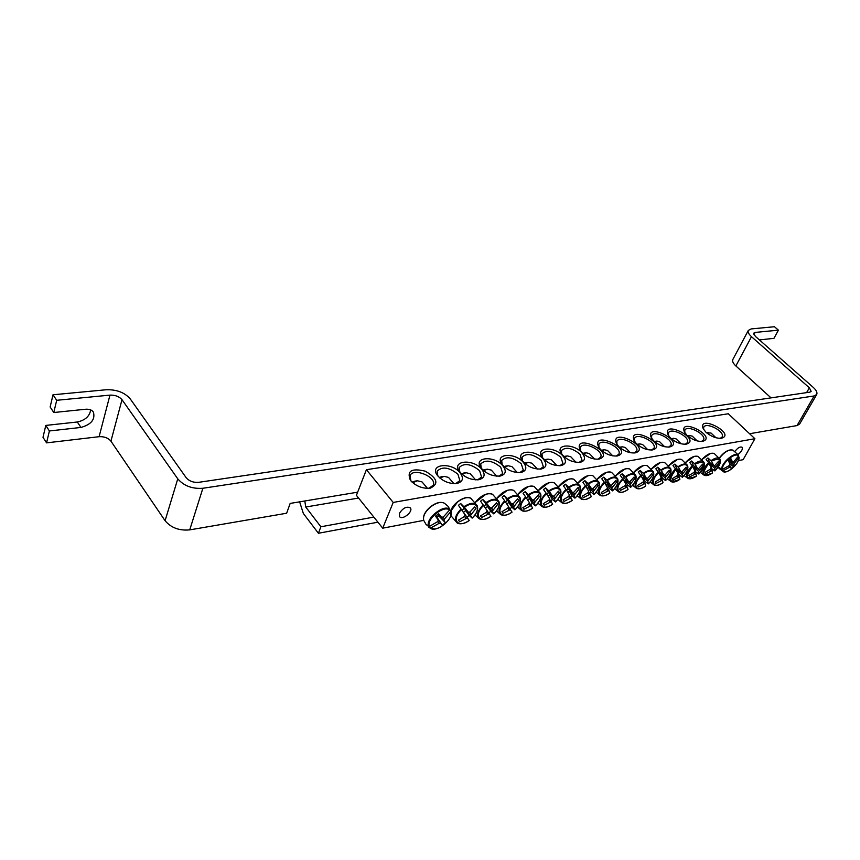 <?xml version="1.0" encoding="UTF-8"?>
<svg xmlns="http://www.w3.org/2000/svg" width="860" height="860" viewBox="0 0 860 860"><rect width="100%" height="100%" fill="white"/><g stroke="black" fill="none" stroke-linecap="round" stroke-linejoin="round"><path stroke-width="1.29" d="M299.635 501.853L303.365 513.506L318.426 533.264L377.916 522.192M373.831 517.096L320.877 526.771L305.741 507.024L304.805 500.982L357.652 492.178M320.877 526.771L318.426 533.264M53.019 394.772L50.138 406.984L53.782 412.52L56.696 400.298L53.019 394.772L106.199 389.752C116.648 389.451 124.646 392.483 130.215 398.868L186.136 477.644C189.189 481.148 193.36 482.718 198.638 482.331L809.841 392.149L811.152 391.397L809.357 387.806L751.489 336.69L735.859 365.941C733.139 363.382 732.118 361.254 732.806 359.566L732.87 359.437M56.696 400.298L109.951 395.116C115.197 394.955 119.218 396.481 122.002 399.696L177.773 478.848C183.9 485.911 192.275 489.05 202.874 488.265L189.727 529.878L286.638 513.237L290.164 503.423L304.805 500.982M816.645 394.6L799.66 423.991L797.048 425.571L749.576 433.73M202.874 488.265L814.14 395.955L816.731 394.45C817.516 392.568 816.323 390.171 813.13 387.269L755.317 336.314L753.715 333.164L755.123 332.422L753.919 334.68M759.412 339.926L773.957 338.335L778.418 330.165L774.462 326.736L751.156 328.928L748.308 330.433C747.652 332.067 748.716 334.153 751.489 336.69M53.782 412.52L85.527 409.252C89.16 408.962 91.783 409.897 93.385 412.08C95.428 419.379 91.278 424.507 80.947 427.441L49.396 430.967L45.795 425.421L77.303 421.991C85.194 420.293 89.644 416.262 90.676 409.908M778.418 330.165L755.123 332.422M45.795 425.421L43 437.31L46.569 442.868L99.094 436.697C104.264 436.439 108.209 437.923 110.929 441.148L165.088 520.719L177.773 478.848M49.396 430.967L46.569 442.868M735.859 365.941L771.033 397.868M189.727 529.878C179.267 530.846 171.054 527.793 165.088 520.719M437.89 476.031L437.073 471.215C442.223 466.195 449.178 467.216 457.95 474.279L459.853 480.622L455.682 483.61M754.897 438.718L728.312 413.767L366.403 469.7L393.203 502.433L754.897 438.718L743.137 459.681L738.364 460.584M423.733 520.375L382.711 528.169L356.416 495.349L366.403 469.7M459.971 472.645C451.124 461.712 428.753 464.239 437.396 475.397C442.653 481.32 449.167 483.997 456.918 483.46C463.024 481.75 464.045 478.149 459.971 472.645M481.6 469.076C472.871 458.466 451.263 460.616 459.39 471.463C464.594 477.461 471.076 480.202 478.837 479.697C484.771 478.031 485.696 474.494 481.6 469.076M523.181 462.207C514.688 452.209 494.478 453.682 501.702 463.938C506.776 470.044 513.205 472.892 520.966 472.473C526.578 470.893 527.32 467.464 523.181 462.207M562.687 455.682C554.41 446.243 535.447 447.146 541.897 456.821C546.852 463.013 553.216 465.948 560.967 465.615C566.278 464.099 566.847 460.788 562.687 455.682M686.861 435.171C692.042 439.664 697.288 441.717 702.577 441.341C717.939 437.009 678.54 416.681 684.388 431.956L686.861 435.171M653.546 440.675C658.771 445.286 664.146 447.383 669.671 446.985C685.979 442.276 644.828 421.518 651.257 437.686L653.546 440.675M618.62 446.447C623.887 451.177 629.413 453.327 635.185 452.897C652.514 447.77 609.439 426.592 616.545 443.728L618.62 446.447M581.973 452.5C587.272 457.359 592.948 459.562 598.99 459.1C617.448 453.5 572.244 431.924 580.134 450.092L581.973 452.5M705.78 432.053C711.016 436.536 716.251 438.589 721.486 438.235C736.547 434.031 697.567 413.681 703.179 428.656L705.78 432.053M410.79 480.772C416.294 486.341 422.787 488.813 430.258 488.179C439.116 483.922 437.45 478.257 425.238 471.173C411.575 467.904 406.619 470.925 410.37 480.245L410.79 480.772M600.516 449.436C605.805 454.231 611.406 456.402 617.308 455.961C635.185 450.608 591.067 429.226 598.56 446.867L600.516 449.436M636.292 443.523C641.538 448.189 646.989 450.317 652.633 449.909C669.435 444.996 627.349 424.023 634.11 440.664L636.292 443.523M670.391 437.89C675.605 442.438 680.905 444.523 686.312 444.136C702.136 439.611 661.888 419.078 668.016 434.784L670.391 437.89M581.704 452.543C573.534 443.362 555.151 444.018 561.247 453.413C566.149 459.638 572.47 462.605 580.221 462.315C585.38 460.831 585.875 457.574 581.704 452.543M543.187 458.907C534.802 449.189 515.226 450.361 522.052 460.326C527.072 466.486 533.458 469.377 541.23 469.001C546.681 467.453 547.336 464.088 543.187 458.907M502.659 465.593C494.048 455.305 473.161 457.09 480.826 467.646C485.954 473.699 492.414 476.494 500.187 476.042C505.949 474.419 506.776 470.936 502.659 465.593M459.874 472.108L459.175 467.539C464.185 462.723 470.99 463.776 479.611 470.689L481.557 477.02L477.623 479.848M481.288 468.291L480.708 463.97C485.567 459.347 492.232 460.423 500.703 467.184L502.702 473.505L498.983 476.182M502.165 464.583L501.67 460.487C506.4 456.047 512.925 457.144 521.257 463.776L523.299 470.087L519.784 472.624M522.504 460.981L522.095 457.101C526.696 452.844 533.092 453.962 541.284 460.455L543.38 466.743L540.048 469.141M542.337 457.488L542.004 453.811C546.487 449.715 552.754 450.844 560.817 457.219L562.956 463.475L559.806 465.754M561.688 454.08L561.419 450.608C565.783 446.662 571.932 447.813 579.855 454.058L582.048 460.293L579.07 462.454M684.786 432.655L684.818 430.29C687.151 424.302 706.769 434.418 703.523 439.954L701.48 441.459M668.413 435.483L668.413 432.988C670.789 426.839 690.655 436.977 687.376 442.663L685.216 444.254M651.665 438.385L651.633 435.74C654.041 429.43 674.165 439.589 670.843 445.437L668.564 447.103M634.519 441.363L634.443 438.568C636.884 432.096 657.287 442.255 653.922 448.275L651.525 450.027M616.964 444.416L616.846 441.459C619.318 434.816 640.012 444.986 636.593 451.177L634.067 453.026M598.979 447.555L598.829 444.437C601.323 437.611 622.307 447.781 618.856 454.144L616.179 456.09M734.945 451.382C737.676 447.845 740.041 446.458 742.051 447.232C742.911 449.285 741.546 451.726 737.966 454.553M399.47 513.269C402.974 507.959 406.587 506.153 410.295 507.862C413.638 511.388 402.394 520.601 399.567 516.634L399.47 513.269M580.564 450.769L580.35 447.479C582.876 440.471 604.182 450.629 600.678 457.187L597.851 459.229M410.94 480.944L410.005 475.87C412.682 467.066 437.084 476.827 433.279 485.169L428.904 488.34M703.62 429.462L703.706 427.312C706.006 421.497 725.324 431.58 722.131 436.944L720.293 438.342M393.203 502.433L382.711 528.169M719.121 468.517L718.745 467.431L722.411 469.485C721.454 463.325 735.87 451.328 738.504 456.069L738.966 457.531C739.772 463.712 725.668 475.483 722.905 470.914L719.121 468.517L719.562 468.141M722.411 469.485L729.183 465.561L729.946 464.185L728.484 460.852L730.968 458.778L732.559 462.013L733.698 461.788L738.504 456.069L738.127 454.789L732.881 450.102C728.871 449.296 724.389 451.984 719.433 458.165M738.966 457.531L734.214 463.368L733.601 466.786L731.14 468.84L730.85 466.905L729.71 467.13L722.905 470.914M729.592 459.982L734.214 463.368M706.909 433.053L710.983 432.988L715.95 437.751M729.387 465.088L730.85 466.905M729.71 467.13L728.786 465.84M733.451 464.733L728.742 460.648M729.667 459.917L732.559 462.013M733.601 466.786L729.667 463.486M448.662 507.271L450.748 511.678C454.08 518.72 436.504 533.06 430.688 528.019L426.055 524.46L429.43 526.406C425.84 519.408 443.889 504.734 449.533 510.034L448.458 506.948M450.748 511.678L444.609 518.827L443.9 520.44L445.383 522.676L442.309 525.181L440.653 523.095L438.976 523.417L430.688 528.019M438.976 523.417L437.729 521.246M429.43 526.406L437.632 521.654L438.331 520.031L435.493 516.193L438.611 513.656L441.599 517.376L443.276 517.053L449.533 510.034M412.736 482.718L417.412 480.783L422.034 481.912L427.506 488.383M415.014 481.138L412.09 482.137M438.106 514.097L441.599 517.376M442.567 517.096L444.609 518.827M443.9 520.44L437.794 514.355M438.331 520.031L435.687 516.043M435.805 515.957L440.653 523.095M445.383 522.676L437.514 514.592M442.309 525.181L436.901 517.215L438.503 515.903M435.902 515.882L436.901 517.215M609.858 493.017L609.88 493.006C599.807 500.563 595.055 491.597 604.72 482.75L601.785 478.805L602.774 477.956L603.784 477.16L607.386 480.557C617.652 472.968 622.027 482.202 612.513 490.834L609.439 488.458L608.203 489.523M607.386 480.557L610.374 485.255L611.729 484.997L615.911 480.375L616.684 481.965L611.815 488.136L612.513 490.834M611.815 488.136L607.128 483.836L606.02 484.965M609.439 488.458L607.128 483.836M609.88 493.006L608.945 490.512L602.097 494.016L601.291 492.447L606.751 489.114L607.493 487.631L604.72 482.75M607.171 488.147L608.945 490.512M583.37 453.811L586.133 452.812L589.315 453.51L594.615 459.046M583.499 453.209L582.833 453.338M604.752 482.804L606.139 481.858L610.374 485.255M607.59 490.77L606.579 489.233M610.632 485.158L612.557 486.663M616.684 481.965L615.491 480.901M606.139 481.858L603.784 477.16M622.78 478.708C617.082 484.803 615.685 489.19 618.598 491.866C620.984 492.93 624.124 492.135 628.015 489.48L628.026 489.458C618.103 496.919 613.632 488.018 623.167 479.289L620.243 475.387L621.21 474.548L622.21 473.763L625.8 477.117C635.895 469.635 640.012 478.794 630.616 487.319L627.542 484.975L626.413 485.943M625.8 477.117L628.671 481.783L629.993 481.525L634.11 476.967L634.83 478.536L630.014 484.631L630.616 487.319M630.014 484.631L625.36 480.396L624.382 481.417M627.542 484.975L625.36 480.396M628.026 489.458L627.187 486.975L620.447 490.437L619.695 488.878L625.08 485.588L625.833 484.126L623.167 479.289L624.424 478.429L628.671 481.783M625.457 484.696L627.187 486.975M601.871 450.694L604.451 449.769L607.504 450.436L612.761 455.854M625.865 487.233L624.876 485.739M628.864 481.707L630.767 483.18M634.83 478.536L633.669 477.515M624.424 478.429L622.21 473.763M640.786 475.333C635.11 481.406 633.702 485.75 636.55 488.383C638.872 489.415 641.925 488.62 645.72 486.018L645.731 485.997C635.948 493.361 631.745 484.535 641.162 475.902L638.26 472.065L639.216 471.226L640.195 470.452L643.753 473.763C653.707 466.378 657.556 475.462 648.279 483.879L645.204 481.579L644.183 482.46M643.753 473.763L646.516 478.386L647.817 478.138L651.858 473.634L652.546 475.193L647.784 481.213L648.279 483.879M647.784 481.213L643.162 477.031L642.302 477.956M645.204 481.579L643.162 477.031M645.731 485.997L645 483.524L638.356 486.943L637.647 485.395L642.968 482.148L643.721 480.697L641.162 475.902M643.312 481.331L645 483.524M619.92 447.651L622.339 446.813L625.263 447.437L630.466 452.736M619.673 447.211L622.339 446.813M641.119 475.827L642.28 475.075L646.516 478.386M643.71 483.771L642.721 482.32M646.655 478.332L648.537 479.772M652.546 475.193L651.407 474.204M642.28 475.075L640.195 470.452M658.351 472.043C652.708 478.085 651.278 482.395 654.073 484.986C656.33 485.975 659.297 485.19 662.995 482.643L663.006 482.643C653.385 489.899 649.429 481.127 658.728 472.602L655.836 468.808L656.782 467.99L657.75 467.227L661.286 470.495C671.079 463.196 674.692 472.215 665.533 480.536L662.447 478.257L661.523 479.063M661.286 470.495L663.942 475.064L665.199 474.827L669.188 470.377L669.822 471.936L665.135 477.88L665.533 480.536M665.135 477.88L660.523 473.752L659.781 474.569M662.447 478.257L660.523 473.752M663.006 482.621L662.383 480.159L655.836 483.535L655.169 481.998L660.426 478.784L661.179 477.354L658.728 472.602M660.738 478.052L662.383 480.159M637.55 444.685L639.797 443.91L642.603 444.512L647.752 449.683M658.653 472.473L659.695 471.807L663.942 475.064M661.125 480.407L660.147 478.977M664.017 475.032L665.887 476.451M669.822 471.936L668.725 470.979M659.695 471.807L657.75 467.227M675.508 468.829C669.886 474.838 668.446 479.117 671.187 481.664C673.369 482.621 676.272 481.847 679.873 479.342L679.873 479.342C669.209 483.815 667.876 480.493 675.874 469.388L672.993 465.636L673.928 464.83L674.885 464.077L678.389 467.292C688.043 460.089 691.418 469.044 682.378 477.257L679.282 475.021L678.465 475.741M678.389 467.292L680.959 471.828L682.184 471.592L686.108 467.206L686.699 468.743L682.066 474.623L682.378 477.257M682.066 474.623L677.486 470.549L676.863 471.258M679.282 475.021L677.486 470.549M679.884 479.321L679.357 476.87L672.907 480.202L672.273 478.687L677.476 475.505L678.228 474.086L675.874 469.388M677.755 474.838L679.357 476.87M654.761 441.793L656.857 441.083L659.545 441.653L664.619 446.706M675.766 469.205L676.712 468.625L682.829 473.204M678.121 477.117L677.164 475.72M686.699 468.743L685.624 467.818M676.712 468.625L674.885 464.077M696.342 476.128L696.363 476.117C685.904 480.514 684.657 477.236 692.612 466.238L689.752 462.54L690.677 461.734L691.612 460.992L695.106 464.174C705.566 459.853 706.812 463.153 698.825 474.064L695.74 471.861L695.009 472.495M695.106 464.174L697.567 468.668L698.771 468.442L702.631 464.099L703.19 465.636L698.61 471.441L698.825 474.064C703.362 469.431 705.092 465.507 703.996 462.315C702.426 460.111 699.32 460.573 694.676 463.68M698.61 471.441L694.052 467.421L693.536 468.023M695.74 471.861L694.052 467.421M692.257 465.69C686.656 471.667 685.205 475.913 687.892 478.429C690.01 479.342 692.837 478.568 696.363 476.128L695.933 473.666L689.57 476.956L688.978 475.44L694.117 472.301L694.88 470.904L692.612 466.238M694.375 471.699L695.933 473.666M671.574 438.965L673.509 438.32L676.089 438.858L681.109 443.781M692.483 466.012L693.321 465.507L697.567 468.668M694.729 473.903L693.784 472.538M691.612 460.992L693.321 465.507L699.363 470.044M703.19 465.636L702.136 464.733M708.618 462.615C703.05 468.571 701.577 472.785 704.2 475.257C706.275 476.139 709.027 475.376 712.467 472.978L712.478 472.957C702.222 477.3 701.05 474.043 708.973 463.164L706.125 459.519L707.028 458.724L707.963 457.982L711.424 461.121C721.68 456.864 722.841 460.143 714.896 470.936L711.811 468.764L711.166 469.334M711.424 461.121L713.789 465.582L714.972 465.357L718.766 461.067L719.293 462.594L714.767 468.334L714.896 470.936C719.433 466.303 721.164 462.4 720.078 459.251C718.541 457.133 715.52 457.595 711.005 460.637M714.767 468.334L710.231 464.357L709.822 464.851M711.811 468.764L710.231 464.357M712.478 472.957L712.123 470.527L705.856 473.774L705.308 472.28L710.382 469.173L711.145 467.786L708.973 463.164M710.607 468.635L712.123 470.527M688 436.203L689.795 435.622L692.268 436.138L697.202 440.933M708.812 462.906L709.554 462.465L713.789 465.582M710.951 470.753L710.016 469.431M709.5 462.487L715.531 466.948M719.293 462.594L718.261 461.723M709.554 462.465L707.963 457.982M591.271 496.65L591.293 496.661C581.059 504.293 576.017 495.263 585.811 486.308L582.854 482.299L583.854 481.439L584.886 480.632L588.509 484.083C598.947 476.397 603.602 485.706 593.959 494.435L590.895 492.017L589.53 493.178M588.509 484.083L591.626 488.824L593.013 488.566L597.259 483.879L598.087 485.481L593.142 491.726L593.959 494.435C598.506 489.824 600.226 485.803 599.13 482.385C597.259 479.59 593.561 479.977 588.046 483.546M593.142 491.726L588.444 487.373L587.187 488.609M590.895 492.017L588.444 487.373M585.413 485.717C579.662 491.866 578.296 496.317 581.328 499.09C583.875 500.251 587.197 499.434 591.293 496.661L590.239 494.135L583.284 497.682L582.424 496.102L587.961 492.726L588.702 491.232L585.811 486.308M588.412 491.683L590.239 494.135M564.407 457.004L567.363 455.929L570.685 456.671L576.017 462.304M564.74 456.316L563.848 456.51M585.875 486.427L587.38 485.373L591.626 488.824M588.842 494.403L587.832 492.823M591.938 488.706L593.894 490.243M598.087 485.481L596.861 484.384M587.38 485.373L584.886 480.632M566.009 489.351C560.236 495.532 558.892 500.015 561.978 502.831C564.601 504.046 568.019 503.229 572.233 500.38L572.233 500.38C561.838 508.131 556.495 499.026 566.407 489.953L563.45 485.889L564.461 485.018L565.504 484.202L569.159 487.695C579.758 479.901 584.703 489.286 574.942 498.133L571.879 495.672L570.384 496.94M569.159 487.695L572.394 492.49L573.813 492.21L578.135 487.469L579.016 489.082L574.007 495.414L574.942 498.133M574.007 495.414L569.277 490.995L567.88 492.329M571.879 495.672L569.277 490.995M572.233 500.359L571.051 497.843L563.988 501.444L563.085 499.853L568.686 496.435L569.428 494.93L566.407 489.953M569.18 495.296L571.051 497.843M544.961 460.283L548.11 459.111L551.582 459.896L556.947 465.647M545.519 459.509L544.38 459.777M566.525 490.146L568.159 488.974L572.394 492.49M569.632 498.123L568.6 496.5M572.782 492.339L574.749 493.909M579.016 489.082L577.759 487.942M568.159 488.974L565.504 484.202M549.454 499.004L552.679 504.186C542.122 512.055 536.457 502.885 546.509 493.694L543.531 489.577L544.563 488.684L545.627 487.856L549.303 491.404C560.075 483.503 565.321 492.963 555.431 501.928L552.389 499.423L550.755 500.789M549.303 491.404L552.658 496.241L554.12 495.962L558.527 491.146L559.451 492.78L554.378 499.187L555.431 501.928M554.378 499.187L549.626 494.704L548.067 496.145M552.389 499.423L549.626 494.704M551.378 501.649L544.208 505.304L543.24 503.702L548.916 500.24L549.648 498.714L546.509 493.694M525.019 463.658L528.373 462.39L532.007 463.217L537.392 469.076M525.804 462.777L524.428 463.121M546.681 493.962L548.433 492.673L552.658 496.241M549.916 501.939L548.873 500.273M553.13 496.08L555.108 497.671M559.451 492.78L558.162 491.597M548.433 492.673L545.627 487.856M525.664 496.908C519.848 503.132 518.537 507.701 521.751 510.603C524.546 511.926 528.18 511.098 532.63 508.12L532.63 508.12C521.891 516.086 515.903 506.841 526.094 497.531L523.106 493.35L524.138 492.457L525.223 491.619L528.921 495.209C539.876 487.201 545.444 496.736 535.414 505.809L532.383 503.272L530.609 504.745M528.921 495.209L532.415 500.09L533.92 499.81L538.392 494.93L539.381 496.575L534.232 503.068L535.414 505.809M534.232 503.068L529.459 498.51L527.739 500.058M532.383 503.272L529.459 498.51M532.63 508.099L531.19 505.562L523.901 509.27L522.88 507.647L528.631 504.143L529.362 502.595L526.094 497.531M529.212 502.81L531.19 505.562M504.562 467.109L508.131 465.744L511.937 466.625L517.322 472.581M505.583 466.12L503.96 466.571M526.32 497.886L528.201 496.467L532.415 500.09M529.696 505.852L528.631 504.143M532.963 499.907L534.963 501.52M539.381 496.575L538.059 495.349M528.201 496.467L525.223 491.619M508.443 506.723L512.044 512.119C501.133 520.214 494.79 510.904 505.121 501.466L502.122 497.231L503.175 496.317L504.272 495.467L507.991 499.112C519.139 490.995 525.041 500.606 514.882 509.797L511.861 507.217L509.937 508.808M507.991 499.112L511.635 504.046L513.173 503.756L517.731 498.811L518.774 500.466L513.56 507.045L514.882 509.797C519.408 505.239 521.128 501.165 520.042 497.607C517.946 494.296 513.764 494.608 507.497 498.553M513.56 507.045L508.765 502.423L506.862 504.067M511.861 507.217L508.765 502.423M510.474 509.571L503.057 513.334L501.982 511.7L507.808 508.152L508.529 506.583L505.121 501.466M483.567 470.667L487.362 469.194L491.339 470.119L496.736 476.182M484.846 469.56L482.954 470.108M505.422 501.917L507.432 500.359L511.635 504.046M508.937 509.873L507.83 508.056M512.27 503.831L514.291 505.487M518.774 500.466L517.43 499.187M507.432 500.359L504.272 495.467M487.115 510.722L490.92 516.247C479.815 524.46 473.118 515.075 483.589 505.508L480.579 501.208L481.654 500.294L482.761 499.434L486.513 503.132C497.843 494.887 504.1 504.583 493.79 513.904L490.791 511.27L488.706 512.979M486.513 503.132L490.297 508.11L491.877 507.808L496.521 502.788L497.628 504.454L492.339 511.13L493.79 513.904C498.305 509.346 500.036 505.271 498.961 501.681C496.8 498.209 492.479 498.51 485.997 502.562M492.339 511.13L487.512 506.433L485.427 508.174M490.791 511.27L487.512 506.433M489.2 513.689L481.664 517.505L480.525 515.871L486.427 512.259L487.147 510.679L483.589 505.508M462.013 474.312L466.034 472.721L470.205 473.709L475.601 479.858M463.551 473.097L461.39 473.742M483.976 506.067L486.104 504.358L490.297 508.11M487.62 514L486.47 512.087M491.028 507.873L493.049 509.55M497.628 504.454L496.241 503.132M486.104 504.358L482.761 499.434M458.444 505.304L460.67 503.498L464.432 507.25C475.967 498.886 482.6 508.658 472.14 518.107L469.151 515.43L466.969 517.215L469.216 520.494C457.928 528.814 450.844 519.365 461.465 509.668L458.444 505.304L461.992 510.26L464.196 508.464L468.377 512.28L470.001 511.969L474.731 506.884L475.892 508.561L470.527 515.323L472.14 518.107M470.527 515.323L465.69 510.56L463.486 512.356L466.969 517.215M469.151 515.43L465.69 510.56M464.432 507.25L468.377 512.28M461.024 509.034C455.144 515.312 453.887 519.988 457.273 523.052C460.379 524.568 464.368 523.718 469.227 520.515L467.346 517.924L459.681 521.794L458.477 520.139L464.464 516.484L465.174 514.893L461.465 509.668M463.486 512.356L467.346 517.924M439.879 478.063L444.147 476.354L448.512 477.408L453.897 483.642M441.696 476.719L439.256 477.493M465.174 514.893L461.992 510.26M465.722 518.236L464.529 516.215M469.216 512.023L471.248 513.732M459.681 521.794L458.531 520.117M475.892 508.561L474.473 507.185M464.196 508.464L460.67 503.498M358.577 498.037L305.741 507.024M797.048 425.571L814.14 395.955M80.947 427.441L77.303 421.991M99.094 436.697L109.951 395.116M122.002 399.696L110.929 441.148M806.594 392.622L809.357 387.806M729.011 450.264C725.442 451.5 722.217 454.091 719.347 458.036M722.239 470.893L718.057 467.27M738.546 455.499C735.859 450.425 720.659 463.078 721.755 469.495M430.516 507.002C436.106 502.799 440.718 501.531 444.351 503.186C440.61 501.423 435.956 502.638 430.365 506.83C424.872 511.689 422.668 516.226 423.754 520.429C422.765 516.344 425.012 511.861 430.516 507.002M449.673 509.324C443.835 503.648 424.797 519.128 428.699 526.406M429.925 527.986L434.408 528.932M450.844 515.14L450.855 510.937M597.227 479.375L600.699 475.892C605.182 472.409 608.794 471.237 611.546 472.366C607.289 471 602.473 473.279 597.087 479.192M606.321 472.538L597.152 479.278M604.333 482.17C598.603 488.286 597.227 492.715 600.194 495.435L603.096 495.822M617.921 481.74L617.684 478.827C615.867 476.139 612.277 476.537 606.923 480.031M615.782 475.87L619.146 472.516C623.511 469.108 627.037 467.947 629.703 469.022C625.607 467.722 620.92 469.947 615.642 475.688M624.693 469.205L615.706 475.763M614.556 488.641L618.598 491.866L621.393 492.232M636.034 478.16L635.787 475.354C634.013 472.774 630.541 473.193 625.338 476.59M633.895 472.452L637.131 469.227C641.409 465.894 644.839 464.744 647.419 465.776C643.474 464.518 638.915 466.69 633.745 472.269M642.624 465.948L633.798 472.344M632.562 485.244L636.55 488.383L639.238 488.727M653.718 474.666L653.449 471.968C651.74 469.495 648.354 469.925 643.312 473.247M651.558 469.119L654.696 466.012C658.867 462.744 662.211 461.605 664.716 462.594C660.91 461.39 656.481 463.508 651.407 468.937M660.125 462.766L651.471 469.001M650.138 481.923L654.073 484.986L656.664 485.309M670.983 471.258L670.703 468.668C669.037 466.292 665.747 466.733 660.846 469.979M668.811 465.862L671.843 462.884C675.928 459.681 679.174 458.552 681.614 459.498C677.949 458.337 673.627 460.401 668.661 465.69M677.207 459.67L668.714 465.754M667.295 478.676L671.187 481.664L673.67 481.965M687.828 467.937L687.548 465.454C685.925 463.164 682.732 463.615 677.959 466.786M685.657 462.691L688.591 459.82C692.579 456.681 695.751 455.563 698.116 456.466C694.579 455.359 690.376 457.369 685.506 462.508M693.891 456.638L685.56 462.572M684.044 475.505L687.892 478.429L690.29 478.708M704.286 464.701L703.996 462.315M702.115 459.584L704.942 456.832C708.844 453.747 711.94 452.639 714.23 453.51C710.822 452.446 706.726 454.413 701.953 459.412M710.177 453.682L702.007 459.466M578.199 482.965L581.79 479.342C586.391 475.795 590.1 474.602 592.948 475.784C588.519 474.365 583.553 476.698 578.06 482.793M587.477 475.967L578.135 482.879M577.189 495.693L581.328 499.09L584.349 499.499M599.345 485.427L599.13 482.385M558.688 486.663L562.397 482.89C567.116 479.256 570.943 478.063 573.878 479.289C569.266 477.805 564.16 480.202 558.548 486.481M568.137 479.482L558.624 486.577M557.785 499.348L561.978 502.831L565.128 503.272M580.307 489.211L580.102 486.04C578.178 483.127 574.372 483.492 568.675 487.158M538.672 490.447L542.51 486.523C547.347 482.815 551.282 481.6 554.313 482.89C549.519 481.342 544.262 483.804 538.543 490.275M548.304 483.083L538.618 490.372M546.1 493.081C540.306 499.284 538.973 503.81 542.122 506.669L545.401 507.142M560.774 493.102L560.591 489.791C558.613 486.749 554.689 487.104 548.809 490.856M518.139 494.339L522.095 490.254C527.062 486.459 531.115 485.233 534.254 486.588C529.255 484.965 523.837 487.491 518 494.167M527.943 486.781L518.086 494.274M517.462 506.938L521.751 510.603L525.17 511.119M540.725 497.101L540.585 493.651C538.543 490.469 534.49 490.802 528.427 494.65M497.048 498.338L501.143 494.091C506.25 490.2 510.421 488.964 513.667 490.383C508.454 488.684 502.874 491.286 496.919 498.166M507.034 490.587L497.005 498.273M504.691 500.842C498.854 507.088 497.564 511.689 500.832 514.645L504.401 515.194M520.16 501.219L520.042 497.607M475.397 502.444L479.622 498.015C484.868 494.038 489.179 492.801 492.533 494.285C487.104 492.5 481.342 495.166 475.268 502.272M485.556 494.5L475.354 502.39M483.148 504.885C477.289 511.141 476.021 515.785 479.342 518.795L483.073 519.375M499.036 505.454L498.961 501.681M450.887 511.012L457.52 502.057C462.916 497.983 467.356 496.725 470.839 498.295C465.937 494.747 452.897 502.95 450.823 510.84M457.273 523.052L461.164 523.675M477.343 509.808L477.311 505.873C475.085 502.24 470.624 502.509 463.916 506.68M748.308 330.433L732.806 359.566M456.144 483.567L456.918 483.46M478.106 479.805L478.837 479.697M499.488 476.139L500.187 476.042M520.311 472.57L520.966 472.473M540.607 469.098L541.23 469.001M560.376 465.701L560.967 465.615M579.662 462.4L580.221 462.315M429.409 488.297L430.258 488.179M719.293 457.961C724.227 451.758 728.753 449.135 732.881 450.102M723.067 471.592C727.452 474.419 739.88 463.078 739.062 457.144M706.619 432.806L708.618 432.505M447.899 506.153L444.351 503.186M426.055 524.46L423.754 520.429M428.538 526.986L430.312 528.244C436.955 533.06 454.467 518.354 450.877 510.99M414.627 481.202L417.412 480.783M600.13 495.392L596.109 492.124M617.641 478.751L611.546 472.366M612.503 490.856C617.061 486.212 618.791 482.202 617.684 478.827M600.194 495.435C602.666 496.542 605.891 495.747 609.88 493.027M583.252 453.241L586.133 452.812M635.755 475.29L629.703 469.022M630.606 487.34C635.164 482.686 636.894 478.697 635.787 475.354M601.57 450.21L604.451 449.769M653.417 471.904L647.419 465.776M648.268 483.9C652.837 479.256 654.557 475.279 653.449 471.968M670.671 468.614L664.716 462.594M665.522 480.557C670.08 475.902 671.811 471.936 670.703 468.668M637.12 444.319L639.797 443.91M687.516 465.4L681.614 459.498M682.367 477.279C686.914 472.624 688.645 468.678 687.548 465.454M654.374 441.459L656.857 441.083M703.975 462.261L698.116 456.466M671.23 438.664L673.509 438.32M704.2 475.257L700.416 472.409M720.078 459.251L714.23 453.51M687.688 435.945L689.795 435.622M599.087 482.31L592.948 475.784M564.482 456.359L567.363 455.929M580.07 485.964L573.878 479.289M574.932 498.155C579.479 493.533 581.209 489.49 580.102 486.04M545.251 459.541L548.11 459.111M552.679 504.207C548.357 507.11 544.832 507.938 542.122 506.669L537.887 503.089M560.559 489.716L554.313 482.89M555.42 501.95C559.967 497.327 561.688 493.274 560.591 489.791M525.524 462.82L528.373 462.39M540.542 493.565L534.254 486.588M535.414 505.841C539.951 501.229 541.671 497.166 540.585 493.651M505.282 466.174L508.131 465.744M512.055 512.141C507.464 515.194 503.723 516.032 500.832 514.645L496.489 510.883M520.01 497.521L513.667 490.383M484.524 469.614L487.362 469.194M479.256 518.741L474.956 514.925M498.929 501.595L492.533 494.285M479.342 518.795C482.342 520.236 486.201 519.397 490.931 516.269M463.217 473.14L466.034 472.721M457.187 522.987L450.823 515.57M477.279 505.777L470.839 498.295M472.14 518.129C476.644 513.571 478.375 509.486 477.311 505.873M441.341 476.773L444.147 476.354"/></g></svg>
